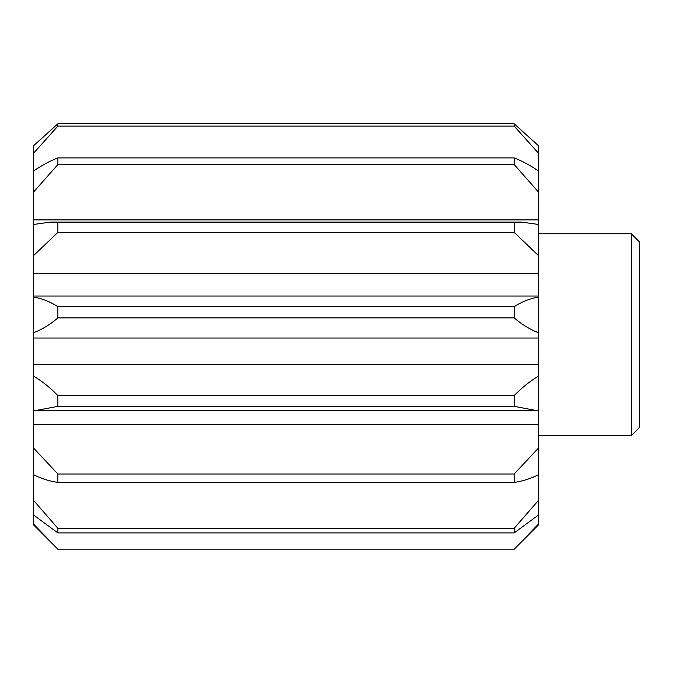 <?xml version="1.0" encoding="UTF-8"?>
<svg xmlns="http://www.w3.org/2000/svg" width="673" height="673" viewBox="0 0 673 673"><rect width="100%" height="100%" fill="white"/><g stroke="black" fill="none" stroke-linecap="round" stroke-linejoin="round"><path stroke-width="1.01" d="M631.274 233.758L639.35 241.834L639.35 427.582L631.274 435.658L631.274 233.758L538.4 233.758M33.65 364.345L33.65 376.207C42.121 381.187 50.197 387.648 57.878 395.606L514.172 395.606C521.853 387.648 529.929 381.187 538.4 376.207L538.4 364.345L33.65 364.345L33.65 297.079C42.121 298.534 50.197 301.731 57.878 306.678L514.172 306.678C521.853 301.731 529.929 298.534 538.4 297.079L538.4 273.575L33.65 273.575L33.65 224.462L50.626 222.065L57.878 222.595L514.172 222.595L521.424 222.065L538.4 224.462L538.4 219.878L33.65 219.878L33.65 170.908C42.121 165.196 50.197 160.864 57.878 157.903L514.172 157.903C521.853 160.864 529.929 165.196 538.4 170.908L538.4 153.124L514.172 126.12L57.878 126.12L33.65 153.124L33.65 145.679L57.878 123.773L514.172 123.773L538.4 145.679L538.4 153.124M538.4 364.345L538.4 332.723C529.929 329.442 521.853 324.495 514.172 317.908L57.878 317.908C50.197 324.495 42.121 329.442 33.65 332.723M538.4 296.027L33.65 296.027L33.65 297.079M538.4 273.575L538.4 255.504L514.172 232.37L57.878 232.37L33.65 255.504M538.4 219.878L538.4 191.973L514.172 164.532L57.878 164.532L33.65 191.973M33.65 474.785L33.65 500.485L57.878 528.313L514.172 528.313L538.4 500.485L538.4 474.785C529.929 478.898 521.853 481.431 514.172 482.39L57.878 482.39C50.197 481.431 42.121 478.898 33.65 474.785L33.65 448.151L57.878 474.002L514.172 474.002L538.4 448.151L538.4 424.655L33.65 424.655L33.65 448.151M514.172 532.907L57.878 532.907L33.65 515.064L33.65 524.149L57.878 549.151L514.172 549.151L538.4 524.149L538.4 515.064L514.172 532.907L514.172 528.313M538.4 376.207L538.4 410.294L535.405 410.362L514.172 406.341L57.878 406.341L36.645 410.362L33.65 410.294L33.65 376.207M33.65 170.908L33.65 153.124M33.65 145.679L57.878 123.773L57.878 126.12M514.172 126.12L514.172 123.773L538.4 145.679M57.878 549.151L514.172 549.151M57.878 528.313L57.878 532.907M57.878 474.002L57.878 482.39M514.172 482.39L514.172 474.002M57.878 157.903L57.878 164.532M514.172 164.532L514.172 157.903M57.878 222.595L57.878 232.37M514.172 232.37L514.172 222.595M57.878 395.606L57.878 406.341M514.172 406.341L514.172 395.606M57.878 306.678L57.878 317.908M514.172 317.908L514.172 306.678M57.878 549.227L33.65 524.999L33.65 524.149M33.65 515.064L33.65 500.485M33.65 424.655L33.65 410.294M33.65 296.027L33.65 273.575M33.65 224.462L33.65 219.878M538.4 170.908L538.4 191.973M538.4 224.462L538.4 255.504M538.4 297.079L538.4 332.723M538.4 424.655L538.4 410.294M538.4 448.151L538.4 474.785M538.4 500.485L538.4 515.064M538.4 524.149L538.4 524.999L514.172 549.227M538.4 338.023L33.65 338.023M520.566 222.073L51.485 222.073M535.405 410.362L36.645 410.362M631.274 435.658L538.4 435.658"/></g></svg>
